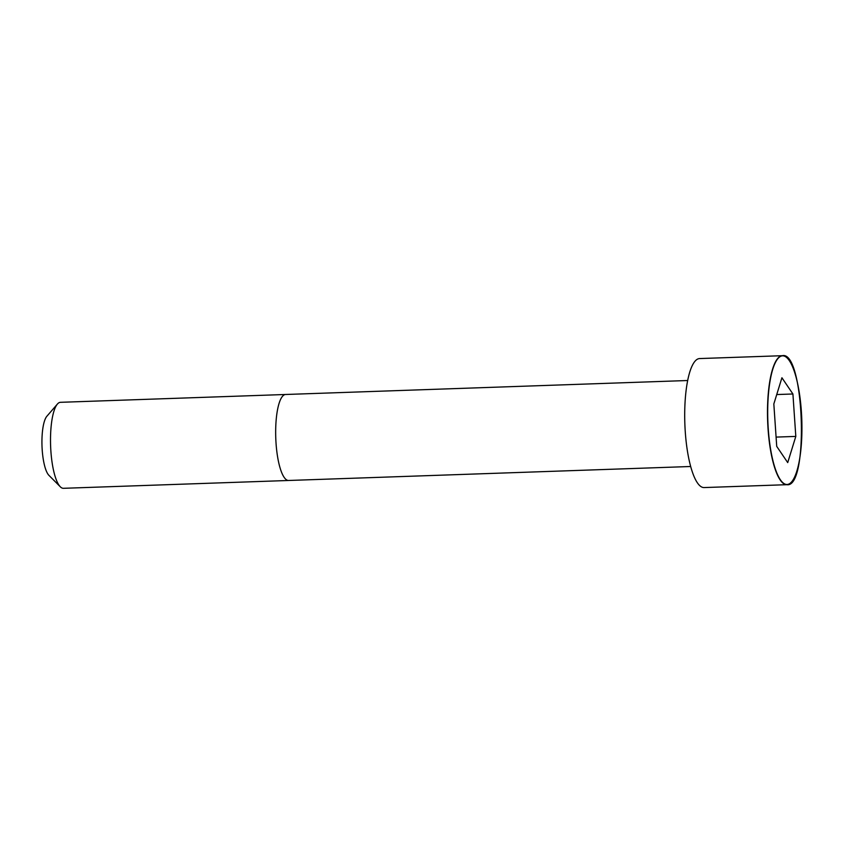 <?xml version="1.0" encoding="UTF-8"?>
<svg xmlns="http://www.w3.org/2000/svg" width="844" height="844" viewBox="0 0 844 844"><rect width="100%" height="100%" fill="white"/><g stroke="black" fill="none" stroke-linecap="round" stroke-linejoin="round"><path stroke-width="1.27" d="M787.23 358.067A64.534 17.028 88 0 0 782.409 355.693L699.623 358.563A64.534 17.028 88 0 0 685.265 431.738A64.534 17.028 88 0 0 704.107 487.568L786.893 484.688A64.534 17.028 88 0 0 791.545 481.977M50.883 451.086A43.023 11.352 88 0 0 60.293 486.777A43.023 11.352 88 0 0 63.448 488.307L288.606 480.479A43.023 11.352 88 0 1 276.041 443.269A43.023 11.352 88 0 1 285.62 394.486L60.462 402.314A43.023 11.352 88 0 0 57.413 404.054A43.023 11.352 88 0 0 50.883 451.086M57.413 404.054L46.863 416.261A30.732 8.113 88 0 0 42.2 449.852A30.732 8.113 88 0 0 48.92 475.341L60.293 486.777M781.924 377.764L773.832 403.959L776.723 446.381L787.716 462.607L795.808 436.411L792.917 393.99L781.924 377.764M795.808 436.411L776.09 437.097M792.917 393.99L776.733 394.549M768.051 428.857A64.534 17.028 88 0 0 786.893 484.688C809.143 488.623 804.332 350.228 782.409 355.693A64.534 17.028 88 0 0 768.051 428.857M768.262 428.836A64.366 16.986 88 0 0 796.863 471.068A64.366 16.986 88 0 0 789.34 360.652A64.366 16.986 88 0 0 768.262 428.836M687.691 380.517L285.62 394.486M690.677 466.5L288.606 480.479"/></g></svg>
